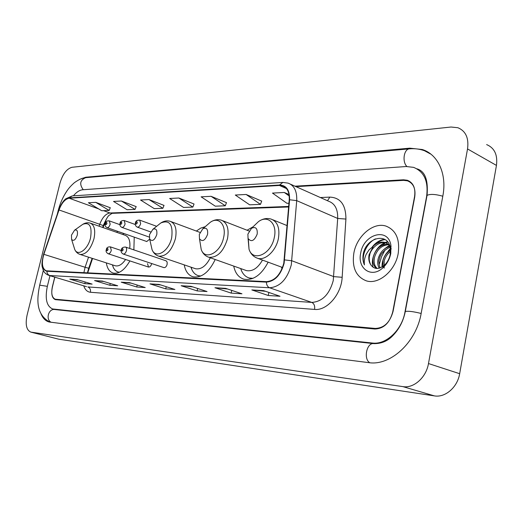 <?xml version="1.0" encoding="UTF-8"?>
<svg xmlns="http://www.w3.org/2000/svg" width="523" height="523" viewBox="0 0 523 523"><rect width="100%" height="100%" fill="white"/><g stroke="black" fill="none" stroke-linecap="round" stroke-linejoin="round"><path stroke-width="0.78" d="M133.868 249.883L134.234 237.135M117.721 231.362L116.662 232.33M205.206 226.707L200.754 228.1L196.347 231.061M253.08 226.786L247.078 230.238M147.532 263.657L148.532 267.057C149.905 267.129 150.938 266.037 151.624 263.788L151.677 263.54M163.797 267.58L163.941 267.632C165.373 267.711 166.438 266.599 167.138 264.298L167.131 262.016L166.079 260.827M92.545 258.454L87.668 272.908M106.228 219.202L103.057 227.583M233.729 266.083C235.193 273.163 238.606 277.536 243.947 279.197C253.263 280.688 261.33 275.013 268.149 262.18M184.227 264.873C185.469 271.398 188.437 275.386 193.118 276.83C201.682 278.033 209.043 272.261 215.215 259.513M106.326 262.892C107.235 268.561 109.555 271.96 113.288 273.098C119.133 274.052 124.664 269.986 129.881 260.905M281.537 267.122L281.969 268.953M146.728 241.508L149.676 239.168M385.085 249.902L381.581 256.571L379.443 263.749M54.738 277.144L52.392 286.656C51.006 293.553 51.986 297.744 55.32 299.228L375.187 328.431C384.078 328.124 390.04 322.416 393.087 311.322L414.706 197.151C415.863 188.698 413.445 183.259 407.456 180.821L403.579 180.357L295.946 186.633M49.973 275.719L47.358 286.29C44.841 298.705 46.599 306.262 52.64 308.962L372.383 343.036C385.948 344.951 401.873 330.183 404.926 312.179L426.578 196.661C428.599 181.481 424.271 171.714 413.588 167.36L406.234 166.517L82.66 189.764C79.601 190.065 76.508 192.078 73.403 195.811M27.072 315.186C25.176 324.495 26.425 330.137 30.811 332.112L402.893 386.621C413.739 388.563 426.186 377.541 428.481 363.55L467.536 148.937C468.981 138.092 465.758 131.018 457.887 127.73L451.042 127.024L72.017 167.282C66.722 168.739 62.701 174.048 59.955 183.227L27.072 315.186M30.811 332.112L58.766 339.185L434.397 395.885C445.23 397.859 457.514 387.268 459.658 373.703L496.451 165.412C497.778 154.86 494.503 147.924 486.625 144.583M41.069 313.924C42.932 318.389 45.638 321.089 49.201 322.011L368.63 362.616C390.191 366.211 416.308 342.591 421.165 313.355L442.844 195.994C447.126 173.95 437.914 154.311 422.277 149.519L409.751 148.166L85.739 177.225L79.463 179.415M92.564 258.46L87.694 272.908M106.359 219L103.077 227.59M398.173 253.616C400.062 239.227 395.976 230.048 385.922 226.073C373.298 221.863 356.843 236.03 353.875 252.969C351.77 267.436 355.928 276.732 366.362 280.858C378.554 284.858 395.264 270.894 398.173 253.616C400.062 239.227 395.976 230.048 385.922 226.073C373.298 221.863 356.843 236.03 353.875 252.969C351.77 267.436 355.928 276.732 366.362 280.858C378.554 284.858 395.264 270.894 398.173 253.616M283.786 263.272C280.518 274.771 274.752 280.897 266.482 281.642L46.266 270.816C42.141 268.704 41.343 263.206 43.86 254.328L59.027 209.958C61.707 202.917 65.094 199.008 69.186 198.224L279.426 185.462L282.361 185.776C287.284 187.58 289.572 192.268 289.232 199.845L283.786 263.272M284.126 263.278L289.579 199.753C289.794 190.189 286.441 185.273 279.524 185.011L69.271 197.884C65.081 198.681 61.609 202.695 58.864 209.906L43.703 254.263C41.003 264.056 42.069 269.724 46.887 271.274L266.384 282.113C274.856 281.354 280.773 275.072 284.126 263.278M78.411 279.962L69.794 279.119L84.811 283.643L92.133 284.113L77.038 279.55L69.794 279.119M85.203 282.021L84.811 283.643M103.809 281.498L94.565 280.59L109.83 285.257L117.695 285.767L102.351 281.054L94.565 280.59M110.255 283.479L109.83 285.257M131.168 283.152L121.218 282.172L136.738 286.996L145.211 287.545L129.612 282.668L121.218 282.172M137.196 285.042L136.738 286.996M265.619 291.324L251.831 289.925L268.234 295.495L280.008 296.26L263.546 290.618L251.831 289.925M268.881 292.442L268.234 295.495M227.597 289.01L214.96 287.735L231.173 293.102L241.959 293.795L225.681 288.369L214.96 287.735M231.761 290.396L231.173 293.102M192.765 286.892L181.128 285.728L197.132 290.899L207.049 291.54L190.98 286.31L181.128 285.728M197.668 288.487L197.132 290.899M160.731 284.95L149.983 283.878L165.752 288.873L174.904 289.467L159.064 284.414L149.983 283.878M166.242 286.702L165.752 288.873M54.837 277.17L52.398 287.062C51.012 293.965 51.993 298.162 55.333 299.64L374.834 329.019C383.719 328.712 389.681 323.011 392.727 311.917L414.569 196.57C415.726 188.13 413.314 182.69 407.332 180.258L403.455 179.794L294.939 186.181M136.163 206.618L121.414 201.015L113.517 201.433L127.082 209.73L135.039 209.409L136.189 206.552M110.275 207.755L95.755 202.362L88.4 202.747L101.75 210.749L109.163 210.449L110.301 207.69M226.479 202.656L211.089 196.315L201.133 196.831L215.293 206.186L225.295 205.787L226.505 202.584M261.683 201.107L246.117 194.471L235.298 195.04L249.621 204.807L260.487 204.375L261.709 201.035M289.029 194.543L284.29 192.471L272.483 193.092L286.95 203.31L288.951 203.231M164.006 205.395L149.029 199.57L140.53 200.015L154.298 208.638L162.862 208.291L164.032 205.33M178.833 198.001L169.648 198.485L183.612 207.461L192.856 207.088L194.046 204.009L178.833 198.001L192.856 207.088M211.089 196.315L225.295 205.787M246.117 194.471L260.487 204.375M284.29 192.471L289.219 195.994M149.029 199.57L162.862 208.291M121.414 201.015L135.039 209.409M95.755 202.362L109.163 210.449M382.967 267.724L383.006 260.48C384.235 256.035 386.745 252.57 390.531 250.079M384.17 268.162L384.196 260.97C385.229 257.061 387.347 253.858 390.544 251.354M379.26 268.194C377.652 265.514 377.305 262.291 378.227 258.506C380.26 251.994 384.17 247.961 389.955 246.385M380.051 267.946C378.757 263.677 378.547 260.696 379.423 259.003C380.116 254.276 383.686 250.321 390.145 247.137M376.737 268.482C373.324 266.168 372.206 262.18 373.396 256.512C376.083 248.497 380.992 244.385 388.125 244.195M388.811 244.293L389.223 244.385M377.24 268.489C374.344 265.926 373.468 262.101 374.605 257.015C377.122 249.366 381.797 245.248 388.628 244.659M386.177 242.973L384.961 242.45C380.822 241.449 376.959 242.665 373.376 246.098L369.075 254.734C368.369 258.65 368.905 261.964 370.683 264.671C369.101 261.304 368.787 258.081 369.748 255.008C369.964 250.478 378.116 240.462 386.177 242.973L391.106 246.712M384.961 242.45C387.903 243.378 389.988 245.542 391.23 248.955M370.683 264.671C374.122 269.463 378.639 269.698 384.235 265.39C387.268 262.592 389.249 259.003 390.178 254.616L390.328 248.085C388.144 232.343 367.414 237.037 363.537 252.616L363.322 253.59C362.531 257.846 362.903 261.631 364.446 264.932C363.93 261.572 364.531 257.983 366.25 254.171L369.048 249.85L372.991 246.51M390.792 253.505L390.916 245.405C388.282 227.008 363.629 233.892 360.713 253.073C357.052 268.547 371.578 278.72 382.941 267.756C386.994 263.952 389.609 259.205 390.792 253.505M390.374 248.373L388.04 251.328M364.446 264.932C360.582 256.826 366.401 242.992 375.455 238.887M375.337 244.463C378.286 241.639 381.561 240.018 385.157 239.593M379.986 246.673L385.614 242.822M385.719 242.777L387.837 242.051M384.588 248.863L389.289 245.392M389.151 251.033L390.518 249.778M372.284 246.961C375.808 242.411 379.946 239.867 384.686 239.312M373.141 267.345C370.16 259.075 376.155 246.359 384.784 242.665M385.118 242.522L387.569 241.711M382.019 267.018C381.927 260.075 384.738 254.093 390.459 249.092M247.895 234.127L248.052 238.442C251.282 242.397 254.328 240.94 257.198 234.075C257.623 228.381 255.734 226.439 251.537 228.263L247.895 234.127M199.309 234.415L199.485 238.802C202.362 242.116 205.055 240.639 207.572 234.363C208.089 229.126 206.513 227.257 202.846 228.754L199.309 234.415M245.392 270.228L246.523 270.626C252.524 271.659 257.846 268.149 262.474 260.081M240.698 268.561L241.214 270.038C242.94 274.281 245.64 276.935 249.321 278.007L252.969 278.354M249.399 278.033L251.89 278.766M149.493 234.703L149.663 239.089C152.186 241.835 154.547 240.358 156.756 234.664C157.331 229.865 156.037 228.074 152.879 229.296L149.493 234.703M194.804 268.482L195.641 268.77C201.231 269.613 206.127 265.946 210.324 257.78M190.973 267.175L191.751 269.358C193.268 272.758 195.51 274.882 198.479 275.726L200.819 276.026M198.897 275.863L200.126 276.268M71.461 235.16L71.592 239.423C73.593 241.417 75.495 239.985 77.293 235.128C77.92 230.976 77.005 229.336 74.547 230.192L71.461 235.16M114.923 265.664L115.433 265.828C118.852 266.482 122.232 264.363 125.579 259.486M112.36 264.841L113.654 268.221L115.152 270.26L117.008 271.633L119.342 272.293M119.041 272.359L118.263 272.11M123.886 233.52L122.65 234.415M129.711 248.471C130.534 241.181 129.011 236.788 125.128 235.278L90.786 223.301M51.228 322.318C45.39 319.612 48.482 308.452 54.752 309.524L373.899 343.631C366.819 342.258 363.171 358.915 369.754 362.733M39.676 285.172L47.351 286.329M58.131 210.847L58.55 210.527M57.327 214.09L58.171 210.71C59.968 203.689 62.753 197.302 66.539 191.549C68.343 188.666 70.965 185.711 74.384 182.69C78.993 179.415 82.745 177.742 85.648 177.676C80.012 180.167 79.215 184.181 83.262 189.718M85.648 177.676L409.646 148.833C403.919 148.767 401.886 161.77 406.907 166.484M442.804 196.203C435.384 194.157 430.135 193.883 427.049 195.367L426.886 196.236M421.146 313.473C413.549 311.571 408.267 310.904 405.299 311.466L405.201 311.956M58.766 339.185L31.145 332.17M496.451 165.412L467.536 148.937M459.658 373.703L428.481 363.55M434.397 395.885L402.893 386.621M86.681 177.585L85.739 177.225M410.836 148.748L409.751 148.166M55.131 309.564L53.411 309.093M374.305 343.663L372.383 343.036M43.86 254.328L85.099 267.266L83.87 272.725M88.544 257.159L85.099 267.266L88.72 268.253L92.107 258.31M320.351 197.537L329.843 197.112C340.545 197.616 345.906 204.931 345.919 219.065L342.16 277.295C341.441 294.286 326.908 310.93 314.584 309.413L90.427 292.265C90.832 289.624 89.969 287.846 87.844 286.931L311.773 302.405C322.207 301.732 329.366 294.469 333.249 280.609L337.688 218.444C337.936 209.305 334.949 203.584 328.719 201.277L290.546 184.214M90.427 292.265C87.308 291.926 85.079 289.781 83.745 285.826M86.557 286.669L48.933 275.405L86.373 286.611M279.524 185.011L282.871 182.435L288.088 183.122C294.233 185.371 297.11 191.209 296.711 200.636L291.291 264.899C287.199 279.289 279.975 286.911 269.606 287.774C267.593 286.898 266.521 285.009 266.384 282.113M284.623 259.898L291.886 260.781L333.785 276.628L342.16 277.295M69.271 197.884L72.292 195.883L65.78 198.786C64.251 200.139 61.681 202.434 58.766 209.886L43.618 254.198C40.578 267.253 42.566 266.508 43.056 269.724C44.03 272.431 45.991 274.327 48.933 275.405M345.919 219.065L337.688 218.444L296.711 200.636L289.579 199.753M46.887 271.274C47.018 273.437 47.985 274.856 49.79 275.536L269.606 287.774L311.773 302.405C314.101 303.575 315.042 305.916 314.584 309.413M327.49 200.727L329.843 197.112M69.186 198.224L98.651 208.893M103.58 210.677L109.967 212.985C105.777 213.665 102.371 217.411 99.762 224.236L99.095 226.198M59.027 209.958L103.266 225.55L102.626 227.433M279.426 185.462L286.493 188.581M288.689 206.454L109.967 212.985L112.125 213.325M150.552 283.996L159.384 284.519M181.71 285.846L191.307 286.414M215.541 287.859L226.008 288.48M252.419 290.049L263.88 290.736M121.774 282.283L129.926 282.766M95.114 280.694L102.658 281.145M70.337 279.223L77.345 279.642M248.314 239.037L249.033 249.262C252.982 262.389 271.247 254.289 274.3 237.475C277.536 223.766 267.881 214.522 258.506 221.595L254.015 225.89M255.917 257.617L257.708 258.323C265.344 260.787 276.066 250.726 278.386 238.619C280.027 228.191 277.608 221.68 271.136 219.091C266.867 217.843 262.657 218.679 258.506 221.595L251.537 228.263M200.113 242.685L201.231 249.576C205.062 260.859 220.68 252.825 223.609 237.566C226.655 224.975 218.738 216.189 210.377 222.229L207.108 225.06M207.572 256.78L208.886 257.27C217.333 257.806 223.537 251.596 227.518 238.645C229.185 228.701 227.106 222.543 221.288 220.176C217.62 219.111 213.985 219.797 210.377 222.229L202.846 228.754M150.944 244.751L152.062 249.68C155.664 259.284 168.909 251.445 171.701 237.664C173.185 224.452 169.563 219.555 160.816 222.975L158.515 224.812M157.822 255.845L158.77 256.178C166.157 256.551 171.707 250.72 175.427 238.678C177.107 229.237 175.362 223.452 170.191 221.307C167.053 220.399 163.928 220.954 160.816 222.975L152.879 229.296M73.88 246.712L74.756 249.497C77.849 256.819 87.995 249.497 90.557 237.815C92.225 226.387 89.642 221.883 82.824 224.302L81.542 225.21M115.433 265.828L80.15 254.459C86.047 254.616 90.656 249.373 93.977 238.723C95.657 230.113 94.395 224.903 90.178 223.092C87.714 222.393 85.262 222.791 82.824 224.302L74.547 230.192M163.941 267.632L123.284 254.067C121.343 252.969 120.689 251.596 121.31 249.948C121.506 248.02 122.905 247.052 125.5 247.046C126.514 247.471 126.841 248.654 126.481 250.589C125.742 252.962 124.683 254.126 123.284 254.067L123.134 254.015M123.121 249.902C123.016 248.373 122.552 248.366 121.728 249.883C121.833 251.413 122.297 251.419 123.121 249.902M148.532 267.057L108.222 253.76C106.313 252.681 105.672 251.341 106.293 249.726C106.529 247.66 107.888 246.712 110.392 246.876L111.307 250.347C110.588 252.668 109.562 253.805 108.222 253.76L108.084 253.714M108.019 249.68C107.928 248.183 107.49 248.177 106.685 249.661C106.777 251.158 107.222 251.164 108.019 249.68M150.578 231.892L137.346 227.152C135.634 226.282 134.986 224.91 135.405 223.04C135.64 221.033 137.065 220.059 139.687 220.124L140.654 223.589C139.903 226.021 138.798 227.211 137.346 227.152L137.163 227.08M135.849 222.942C135.96 224.459 136.438 224.445 137.274 222.909C137.157 221.399 136.68 221.406 135.849 222.942M149.245 237.082L121.905 227.4C120.251 226.609 119.617 225.263 120.009 223.373C120.264 221.399 121.656 220.445 124.186 220.516L125.095 223.916C124.356 226.289 123.291 227.453 121.905 227.4L121.735 227.342M120.421 223.282C120.519 224.759 120.976 224.753 121.787 223.249C121.682 221.765 121.231 221.778 120.421 223.282M146.871 241.561L107.091 227.642C105.267 226.714 104.646 225.393 105.241 223.694C105.541 221.575 106.895 220.647 109.314 220.889L110.17 224.223C109.451 226.544 108.424 227.682 107.091 227.642L106.94 227.59M105.626 223.602C105.711 225.053 106.149 225.047 106.934 223.576C106.849 222.125 106.411 222.131 105.626 223.602M49.96 322.155C35.512 314.401 36.904 298.757 39.696 285.094L43.344 270.404M416.89 168.811C424.983 171.113 428.37 179.964 427.049 195.367L405.299 311.466C403.403 320.795 399.448 328.634 393.427 335.001C388.184 340.865 381.672 343.742 373.899 343.631M424.519 150.735C419.766 149.022 414.811 148.388 409.646 148.833M430.442 153.945L422.277 149.519M54.667 309.518L52.64 308.962M87.884 271.13L88.714 268.286M282.871 182.435L72.292 195.883M282.361 185.776L284.283 186.626M288.644 206.971L112.02 213.332M112.053 213.332L109.333 215.215C108.359 215.365 106.339 218.797 103.273 225.531M87.851 271.26L87.504 272.901M390.328 248.085L390.916 245.405M384.235 265.39L382.941 267.756M248.052 238.442L249.033 249.262C250.602 253.884 253.498 256.904 257.708 258.323L282.557 267.495M287.107 225.609L272.934 219.823M199.485 238.802L201.231 249.576C202.708 253.505 205.258 256.067 208.886 257.27L246.523 270.626M241.018 268.672L241.214 270.038M250.831 278.537L249.321 278.007M249.092 231.022L222.648 220.713M149.663 239.089L152.062 249.68C153.422 253.008 155.658 255.172 158.77 256.178L195.641 268.77M191.307 267.286L191.751 269.358M199.963 276.222L198.479 275.726M199.969 232.408L171.198 221.68M71.592 239.423L74.756 249.497C75.907 252.034 77.705 253.688 80.15 254.459M112.517 264.886L113.406 267.737M122.683 234.428L123.931 233.533M166.229 260.879L125.651 247.091M121.212 250.51L110.523 246.921M156.632 226.302L139.87 220.19M135.307 224.517L124.35 220.575M119.891 224.655L109.464 220.941"/></g></svg>
